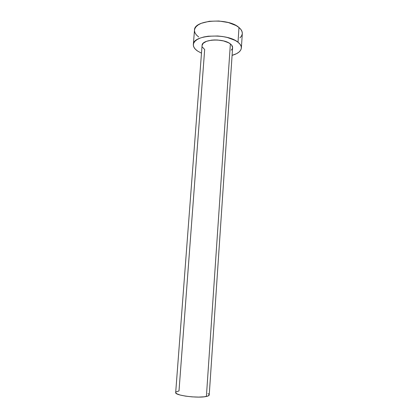 <?xml version="1.0" encoding="UTF-8"?>
<svg xmlns="http://www.w3.org/2000/svg" width="418" height="418" viewBox="0 0 418 418"><rect width="100%" height="100%" fill="white"/><g stroke="black" fill="none" stroke-linecap="round" stroke-linejoin="round"><path stroke-width="0.63" d="M202.072 45.499L203.179 43.284L206.518 41.309L211.592 40.149L214.538 39.95L217.606 40.018L223.578 40.938L228.536 42.756L230.375 43.911C223.369 37.944 201.669 39.255 202.072 45.478L175.68 392.539C174.478 395.418 198.09 398.49 206.387 396.463L230.375 43.911L231.692 45.165L232.612 47.673C232.685 46.377 231.938 45.128 230.375 43.911L206.387 396.463C208.227 396.065 209.172 395.559 209.23 394.942L207.965 396.018L204.256 396.797L198.639 397.1L192.008 396.86L185.446 396.118L180.038 395.005L176.631 393.693L175.68 392.528M241.374 47.986L242.309 33.592C242.424 31.517 241.317 29.49 238.986 27.515C228.254 17.514 193.769 19.839 194.485 30.164L193.351 44.569C192.588 34.783 227.204 32.714 238.014 42.244L238.986 27.515L238.014 42.244C240.366 44.125 241.484 46.048 241.374 48.013C240.946 51.257 237.852 53.708 232.094 55.359L236.598 53.645L238.997 52.088L240.601 50.301L241.338 48.347L241.16 46.299L240.042 44.24L238.014 42.244L235.141 40.4L227.298 37.474L222.648 36.533L217.773 35.995L208.18 36.22L203.874 36.967L200.149 38.095L197.144 39.548L194.966 41.267L193.691 43.169L193.346 45.175L193.915 47.213L195.363 49.204L197.615 51.069C194.663 49.037 193.241 46.873 193.351 44.569M201.486 53.17L197.615 51.069L201.486 53.17M232.607 47.772L232.178 49.021L231.196 50.17M176.208 391.838L178.998 390.935L204.674 49.528L202.385 47.051M242.309 33.618L242.1 31.784L240.998 29.615L238.986 27.515L236.128 25.582L228.327 22.535L218.844 21.01L209.293 21.287L201.283 23.298L198.284 24.85L196.11 26.668L194.83 28.68L194.48 30.206M194.474 30.801L195.034 32.949L196.47 35.039L198.702 36.998M239.927 37.897L241.531 36.005L242.273 33.942M207.95 393.61L208.901 394.258M232.612 47.668L209.23 394.942"/></g></svg>
